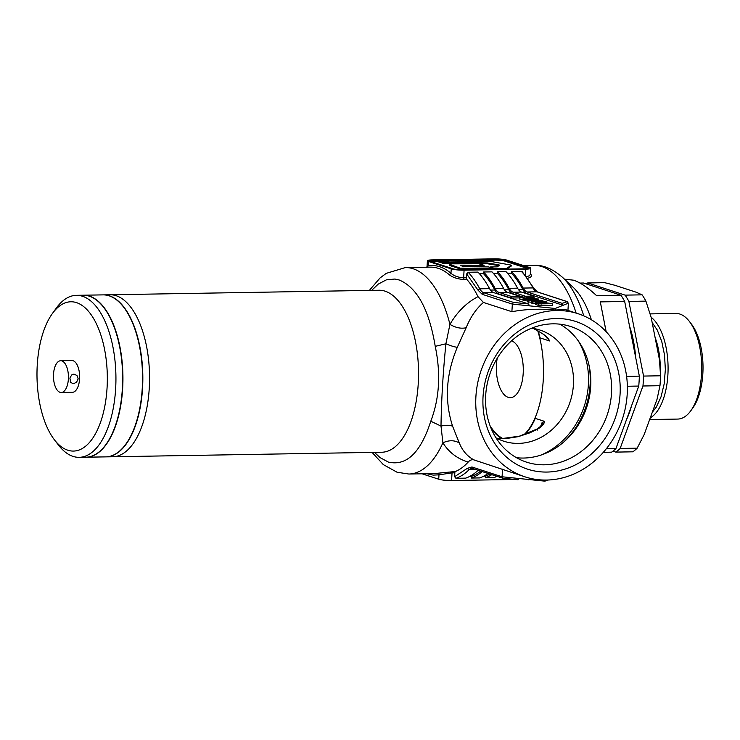 <?xml version="1.0" encoding="UTF-8"?>
<svg xmlns="http://www.w3.org/2000/svg" width="740" height="740" viewBox="0 0 740 740"><rect width="100%" height="100%" fill="white"/><g stroke="black" fill="none" stroke-linecap="round" stroke-linejoin="round"><path stroke-width="1.11" d="M73.917 374.107L76.978 375.495L78.181 378.861L76.59 382.154L74.204 383.431L72.557 383.459L70.642 382.256L69.902 378.075L71.641 374.986L73.917 374.107M52.327 313.621L56.24 308.182A81.011 38.156 89 0 1 76.405 295.334A81.011 38.156 89 0 1 82.519 296.268A81.011 38.156 89 0 1 115.903 382.182A81.011 38.156 89 0 1 79.125 457.329A81.011 38.156 89 0 1 73.01 456.386A81.011 38.156 89 0 1 58.543 445.156L54.446 439.847A74.657 35.159 89 0 1 52.327 313.621A74.657 35.159 89 0 1 76.544 302.642A74.657 35.159 89 0 1 107.069 387.769A74.657 35.159 89 0 1 67.775 450.197A74.657 35.159 89 0 1 54.446 439.847M79.125 457.329L85.849 457.209A81.011 38.156 -91 0 0 122.627 382.071A81.011 38.156 -91 0 0 89.244 296.157A81.011 38.156 -91 0 0 83.13 295.214L76.405 295.334M60.014 392.311A15.882 7.483 89 0 1 53.474 375.467A15.882 7.483 89 0 1 60.68 360.732A15.882 7.483 89 0 1 61.883 360.917A15.882 7.483 89 0 1 68.432 377.761A15.882 7.483 89 0 1 61.217 392.496A15.882 7.483 89 0 1 60.014 392.311M60.68 360.732L71.891 360.537A15.882 7.483 89 0 1 73.094 360.722A15.882 7.483 89 0 1 79.633 377.567A15.882 7.483 89 0 1 72.427 392.302L61.217 392.496M103.156 294.881A81.011 38.156 89 0 1 103.304 294.881A81.011 38.156 89 0 1 109.418 295.815A81.011 38.156 89 0 1 142.802 381.729A81.011 38.156 89 0 1 106.024 456.876A81.011 38.156 89 0 1 105.885 456.876M103.304 294.881L110.029 294.77A81.011 38.156 89 0 1 116.143 295.704A81.011 38.156 89 0 1 149.526 381.618A81.011 38.156 89 0 1 112.748 456.765A81.011 38.156 -91 0 0 149.526 381.618A81.011 38.156 -91 0 0 116.143 295.704A81.011 38.156 -91 0 0 110.029 294.77L379.01 290.246A81.011 38.156 -91 0 1 385.133 291.19A81.011 38.156 -91 0 1 418.507 377.104A81.011 38.156 -91 0 1 381.738 452.242L106.024 456.876M649.646 419.543L677.711 419.071A52.818 24.873 -91 0 0 690.855 410.691A52.818 24.873 -91 0 0 689.356 321.391A52.818 24.873 -91 0 0 679.921 314.065A52.818 24.873 -91 0 0 675.935 313.455L650.109 313.889M511.562 340.835A28.592 13.468 89 0 1 523.282 371.203A28.592 13.468 89 0 1 510.304 397.657A28.592 13.468 89 0 1 508.149 397.325A28.592 13.468 89 0 1 497.206 358.299M502.885 438.57A71.475 33.67 89 0 1 490.074 425.778M564.49 279.183L573.519 280.183C580.132 282.375 587.81 287.518 596.542 295.611L620.916 295.195A88.948 41.893 -91 0 1 624.69 301.476L600.316 301.892L606.097 331.622M620.916 295.195L583.462 283.013L579.994 283.078M637.168 448.181A88.948 41.893 -91 0 1 632.811 451.816L615.8 452.103A88.948 41.893 89 0 0 620.157 448.468L637.168 448.181L644.152 434.602L657.065 399.212L659.969 385.707L642.958 385.993A88.948 41.893 89 0 0 643.55 376.068L660.561 375.781L659.423 359.557L651.126 317.275L645.909 301.125L628.889 301.411A88.948 41.893 89 0 0 625.124 295.131L642.135 294.844L636.048 292.171L614.838 285.27L604.673 282.661L587.662 282.948A88.948 41.893 89 0 0 586.311 283.947M645.909 301.125A88.948 41.893 -91 0 0 642.135 294.844M659.969 385.707A88.948 41.893 -91 0 0 660.561 375.781M606.365 448.699L615.948 448.533A88.948 41.893 -91 0 1 611.591 452.177L603.331 452.316M626.604 376.355L639.341 376.142A88.948 41.893 -91 0 1 638.759 386.058L627.363 386.252M576.118 313.075A103.249 48.627 -91 0 0 541.911 266.594A103.249 48.627 -91 0 0 534.114 265.401C542.929 264.754 552.355 268.703 562.4 277.241L572.89 287.037A88.948 41.893 -91 0 1 591.38 319.763A88.948 41.893 -91 0 0 567.663 282.985M625.124 295.131L587.662 282.948M612.942 451.178L615.8 452.103M620.157 448.468L642.958 385.993M638.759 386.058L615.948 448.533M643.55 376.068L628.889 301.411M624.69 301.476L639.341 376.142M606.162 331.696L600.316 301.892M537.73 330.697A71.475 33.67 89 0 1 523.902 434.805M650.266 417.86A52.818 24.873 -91 0 0 668.081 369.242A52.818 24.873 -91 0 0 651.117 317.247M689.356 321.391L691.401 324.046A49.636 23.384 89 0 1 692.807 407.971L690.855 410.691M629.5 325.979A73.066 34.419 89 0 1 635.697 357.54M631.535 405.844A73.066 34.419 89 0 1 626.382 419.959M438.654 260.924L443.38 262.515L473.702 262.682L473.535 263.588L443.334 263.301L438.246 261.812L438.654 260.924L448.875 261.701L448.829 262.478M473.702 262.682L463.185 261.155L447.423 261.007M447.043 261.581L447.071 261.109L448.375 261.738M499.001 265.577L499.047 264.874L487.299 262.94L487.253 263.718L498.908 265.642M499.611 265.133L497.243 266.872L490.731 266.937M493.784 268.981L495.439 269.351M490.315 267.334L494.718 268.481L494.671 269.268M506.678 269.11L511.22 266.076L510.73 265.04L511.266 265.299L506.382 268.555L494.718 268.481M510.674 265.827L511.22 266.076L510.674 265.827M510.73 265.04L491.443 261.544L466.589 261.183M473.887 263.292L487.253 263.718M466.413 261.359L475.219 262.709L475.173 263.496M487.299 262.94L475.219 262.709M493.737 268.528L493.34 269.332L493.747 268.444L460.178 268.157L460.132 268.944L460.9 269.027L493.21 269.332M493.747 268.444L488.446 266.909L464.591 266.696L461.88 265.975C459.975 265.373 461.075 265.114 465.192 265.216L483.636 265.382L483.59 266.16L462 266.021M460.743 265.457L461.88 265.975M483.988 265.272L478.771 263.764L450.244 263.847L449.384 264.254L449.587 265.355L460.132 268.944M483.941 266.058L483.979 265.355M460.178 268.157L449.384 264.254M527.731 268.546A7.308 1.027 3.4 0 0 527.657 268.528L504.93 261.137A7.308 1.027 3.4 0 0 495.069 260.138L442.529 261.017M438.219 261.091L433.427 261.174A7.308 1.027 3.4 0 0 430.393 261.423M611.499 393.273A71.317 62.105 108 0 0 570.651 326.497A71.317 62.105 108 0 0 552.78 323.843A71.317 62.105 108 0 0 485.69 395.382A71.317 62.105 108 0 0 526.538 462.149A71.317 62.105 108 0 0 544.409 464.803A71.317 62.105 108 0 0 611.499 393.273M556.129 318.533A77.672 67.636 -72 0 1 620.074 394.143A77.672 67.636 -72 0 1 547.008 472.055A77.672 67.636 -72 0 1 483.054 396.446A77.672 67.636 -72 0 1 556.129 318.533M538.156 330.947A72.113 33.966 89 0 1 540.043 337.875L549.487 340.946L547.97 338.735M496.716 438.228L501.942 438.57L519.406 436.175L537 429.043C541.856 425.454 543.798 423.696 542.846 423.789L542.957 422.753L542.133 422.503L544.705 421.439L535.26 418.359A72.113 33.966 89 0 1 528.98 429.727A72.113 33.966 89 0 1 525.048 434.408M501.683 438.57A72.113 33.966 89 0 1 490.824 427.711M422.078 473.804L438.728 479.215A9.528 1.341 3.4 0 0 451.585 480.528L452.048 472.86L438.986 474.83L437.507 473.267L455.424 471.5A103.249 48.627 -91 0 0 468.18 462.065C457.292 458.735 448.865 452.316 442.899 442.798L441.003 426.083C441.382 400.358 443.01 372.932 445.896 343.795L435.231 346.348C429.135 309.588 417.11 287.462 399.147 279.97L394.901 279.036L386.41 279.831L378.205 284.123L371.711 290.367M374.44 452.362L380.027 457.588L388.334 462.065C406.482 466.32 420.635 452.704 430.782 421.227L441.003 426.083C445.98 424.945 449.855 425 452.612 426.249L459.309 443.019C462.519 450.873 467.449 456.506 474.099 459.947L525.039 476.865A85.775 74.694 108 0 0 546.527 480.057A85.775 74.694 108 0 0 625.688 406.325A85.775 74.694 108 0 0 578.088 313.723A85.775 74.694 108 0 0 556.6 310.522A85.775 74.694 108 0 0 477.439 384.264A85.775 74.694 108 0 0 525.039 476.865M430.782 421.227C439.458 398.499 440.938 373.534 435.231 346.348M578.088 313.723L565.101 309.496L555.111 310.042C540.302 308.552 525.89 309.117 511.886 311.707L483.46 302.466C476.236 308.682 470.474 317.108 466.163 327.728L457.302 347.3C445.933 374.385 444.37 400.701 452.612 426.249M544.705 421.439C543.854 424.446 541.338 427.091 537.166 429.357L529.72 432.891L518.139 436.683L506.613 438.496L496.762 438.246M495.985 437.83A58.451 50.903 108 0 0 503.783 441.216A58.451 50.903 108 0 0 573.417 384.763A58.451 50.903 108 0 0 539.932 330.04A58.451 50.903 108 0 0 531.635 328.199M516.483 457.709A71.317 62.105 108 0 0 590.705 386.502A71.317 62.105 108 0 0 559.903 324.175M466.163 327.728C461.15 328.902 455.738 327.783 449.939 324.37C457.209 311.901 466.561 302.66 478.003 296.647A103.249 48.627 -91 0 0 466.838 279.433L464.036 279.479C457.746 279.1 452.834 277.519 449.3 274.762A103.249 48.627 -91 0 0 438.274 268.343A103.249 48.627 -91 0 0 430.477 267.14L405.372 267.565A103.249 48.627 89 0 1 413.161 268.759A103.249 48.627 89 0 1 449.939 324.37L445.896 343.795C450.688 345.802 454.49 346.977 457.302 347.3M530.478 273.393L531.653 275.955L530.33 277.417L527.666 278.277M547.73 480.029L544.945 481.148L519.23 478.53L518.083 479.76L502.913 478.234L472.046 468.346A15.882 7.483 -91 0 0 469.012 469.789A109.603 51.624 89 0 1 455.923 478.308L454.619 476.68L467.273 468.365L471.935 466.986L502.081 476.782L502.525 469.188M524.096 300.745L524.188 299.182L523.18 298.849L523.087 300.421L527.574 300.967M538.618 305.472L552.623 305.232L552.715 303.668L538.711 303.9L535.529 302.706L535.436 304.269L538.618 305.472L538.711 303.9M511.886 311.707L512.339 304.112L482.193 294.307L477.874 290.006L466.663 273.93L468.161 272.255A109.603 51.624 89 0 1 479.76 288.804L489.566 288.646A15.882 7.483 -91 0 0 493.497 292.55L528.527 303.946L529.488 305.851L555.213 308.469L563.112 305.287L562.15 303.382L567.247 301.615L537.323 291.884L533.91 288.341L522.283 271.746L511.59 271.525L511.488 273.18A108.012 50.875 -91 0 1 522.856 289.534A15.882 7.483 -91 0 0 526.806 293.484L563.112 305.287L568.376 303.169L567.941 310.421M504.467 289.839L508.843 289.766A15.882 7.483 -91 0 0 512.792 293.725L523.143 297.082M519.526 297.896L511.322 298.035L511.414 296.463L499.102 292.457A15.882 7.483 89 0 1 495.171 288.545A109.603 51.624 -91 0 0 483.572 271.996L483.47 273.652A108.012 50.875 -91 0 1 494.829 290.006A15.882 7.483 -91 0 0 498.779 293.956L511.322 298.035M532.439 303.465L532.532 301.892L531.329 301.504L531.237 303.067L535.482 303.409M528.684 302.244L528.776 300.671L527.62 300.292L527.528 301.864L531.283 302.197M528.971 298.757L519.545 297.554L519.859 299.376L523.125 299.829M490.01 474.053A108.012 50.875 -91 0 1 485.44 476.162L485.338 477.809L493.747 477.67A109.603 51.624 -91 0 0 496.984 476.32M485.338 477.809A109.603 51.624 -91 0 0 491.804 474.636M480.76 471.047A108.012 50.875 -91 0 1 471.426 476.394L471.334 478.049L479.733 477.911A109.603 51.624 -91 0 0 488.095 473.434M471.334 478.049A109.603 51.624 -91 0 0 482.249 471.528M533.475 328.468L542.846 333.86C546.712 336.561 548.923 338.929 549.487 340.946M451.585 480.528L513.227 479.492A9.528 1.341 3.4 0 0 514.763 479.437M525.724 269.147A9.528 1.341 3.4 0 0 530.784 268.259A9.528 1.341 3.4 0 0 529.673 267.556L506.955 260.166A9.528 1.341 3.4 0 0 494.089 258.852L432.447 259.888A9.528 1.341 3.4 0 0 427.387 260.776A9.528 1.341 3.4 0 0 428.497 261.479L451.224 268.87A9.528 1.341 3.4 0 0 464.082 270.183L525.724 269.147L525.363 275.271M453.185 268.842L430.458 261.451A7.308 1.027 3.4 0 1 429.607 260.906A7.308 1.027 3.4 0 1 433.483 260.23L495.125 259.194A7.308 1.027 3.4 0 1 504.995 260.193L527.712 267.584A7.308 1.027 3.4 0 1 528.563 268.13A7.308 1.027 3.4 0 1 524.688 268.805L463.046 269.841A7.308 1.027 3.4 0 1 453.185 268.842M455.424 471.5A1.591 0.749 -91 0 0 454.841 472.814L454.619 476.68M474.099 459.947C472.009 459.337 470.039 460.039 468.18 462.065M499.38 477.096L499.352 477.577A109.603 51.624 -91 0 0 500.055 477.319M502.913 478.234L518.083 479.76M455.923 478.308L465.728 478.142A109.603 51.624 -91 0 0 478.207 470.214M500.767 477.55L499.352 477.577M471.426 476.394L469.678 476.421M485.44 476.162L483.692 476.19M466.663 273.93L466.431 277.796A1.591 0.749 -91 0 0 466.838 279.433M478.003 296.647L483.46 302.466M568.376 303.169L566.757 301.522L536.926 291.819L527.12 291.986L562.15 303.382M527.12 291.986A15.882 7.483 89 0 1 523.189 288.073A109.603 51.624 -91 0 0 511.59 271.525M521.515 292.078L513.107 292.226A15.882 7.483 89 0 1 509.185 288.313L517.584 288.175A15.882 7.483 -91 0 0 521.515 292.078L533.827 296.083L533.753 297.452M517.584 288.175A109.603 51.624 -91 0 0 505.984 271.626L497.585 271.765L497.484 273.411A108.012 50.875 -91 0 1 508.843 289.766M513.107 292.226L525.428 296.231L533.827 296.083M525.382 297.036L525.428 296.231M509.185 288.313A109.603 51.624 -91 0 0 497.585 271.765M495.171 288.545L503.579 288.406A15.882 7.483 -91 0 0 507.501 292.318L519.822 296.324L519.758 297.397M503.579 288.406A109.603 51.624 -91 0 0 491.98 271.858L483.572 271.996M519.822 296.324L511.414 296.463M489.566 288.646A109.603 51.624 -91 0 0 477.966 272.098L468.161 272.255M507.474 273.245L511.488 273.18M493.46 273.486L497.484 273.411M479.446 273.717L483.47 273.652M427.387 260.776L427.045 266.557L428.238 265.873L426.915 267.482M428.497 261.479L428.238 265.873C436.036 264.578 443.611 267.038 450.965 273.264C453.944 275.9 458.171 277.426 463.629 277.842L464.082 270.183M526.51 276.723L529.285 275.798L530.386 274.392L530.784 268.259M555.213 308.469L555.111 310.042M545.01 480.066L544.945 481.148M459.309 443.019C454.545 440.096 449.069 440.023 442.899 442.798A103.249 48.627 89 0 1 408.841 474.026L433.945 473.609A103.249 48.627 -91 0 0 437.507 473.267M537.166 429.357L537.582 430.06M529.488 305.851L512.339 304.112L513.523 302.42L528.527 303.946M503.08 478.234L502.081 476.782L519.23 478.53M451.224 268.87L450.965 273.264L449.3 274.762M536.37 304.741L536.463 303.169C534.881 302.484 536.306 302.133 540.746 302.124L552.715 303.668M539.913 303.483L549.2 303.326L541.791 302.493L538.378 302.938L539.913 303.483M541.699 304.066L541.791 302.493M542.827 301.328L542.873 300.468L536.25 301.439L546.546 301.661L532.532 301.892M527.62 300.292L542.873 300.468M531.329 301.504L538.128 300.514L528.776 300.671M546.509 302.253L546.546 301.661M538.285 300.116L538.35 298.997L535.436 299.043L537.943 299.857L535.584 299.894L524.188 299.182M531.126 298.72L538.35 298.997M523.18 298.849L531.144 298.451M533.05 299.45L528.369 299.164L534.474 299.543L533.068 299.08M519.859 299.376L519.952 297.804C519.489 297.267 521.201 297.008 525.076 297.036L534.141 297.563L534.456 299.386M534.141 297.563C534.604 298.1 532.893 298.35 528.998 298.322M526.325 297.443L531.958 297.6L526.325 297.443L526.297 297.933M528.934 479.52L529.979 479.622M527.444 479.363L528.906 479.927M85.988 457.209A81.011 38.156 -91 0 0 86.127 457.209L105.746 456.876A81.011 38.156 -91 0 0 142.515 381.738A81.011 38.156 -91 0 0 109.141 295.824A81.011 38.156 -91 0 0 103.017 294.881L83.407 295.214A81.011 38.156 -91 0 0 83.269 295.214M86.127 457.209A81.011 38.156 -91 0 0 122.905 382.071A81.011 38.156 -91 0 0 89.522 296.148A81.011 38.156 -91 0 0 83.407 295.214M652.329 412.208L656.251 407.194L661.033 396.871L664.159 383.958L665.352 369.575L664.52 354.96L661.726 341.362L657.222 329.966L652.162 322.557M660.265 369.972A47.49 22.367 -91 0 0 655.113 337.579M442.613 262.432L442.566 263.218M443.38 262.515L443.334 263.301M488.927 263.07L488.881 263.856M495.486 268.574L495.439 269.295M505.327 268.666L505.3 269.129M506.382 268.555L506.354 269.11M476.865 262.839L476.819 263.616M460.946 268.25L460.9 269.027M465.192 265.216L465.146 265.993M451.733 265.401L451.687 266.187M563.852 441.919A76.719 66.803 108 0 0 588.929 364.811M541.273 454.971A75.452 65.703 108 0 0 578.338 340.974M547.138 338.272L546.952 337.375M562.4 277.241A99.909 47.064 89 0 1 583.749 315.86M526.806 293.484L525.881 293.502M512.792 293.725L511.867 293.734M498.779 293.956L497.854 293.974M476.505 469.66L469.012 469.789L467.273 468.365M507.501 292.318L499.102 292.457M493.497 292.55L483.692 292.716L513.523 302.42M523.189 288.073L532.994 287.916A109.603 51.624 -91 0 0 521.395 271.367M518.472 289.608L522.856 289.534M490.454 290.08L494.829 290.006M464.036 279.479A1.591 0.749 -91 0 1 463.629 277.842L466.431 277.796M438.728 479.215L438.986 474.83L433.214 475.108L426.786 473.73M454.841 472.814L452.048 472.86A1.591 0.749 89 0 1 452.621 471.546M433.427 261.174L433.483 260.23M495.069 260.138L495.125 259.194M504.93 261.137L504.995 260.193M527.657 268.528L527.712 267.584M477.874 290.006L479.76 288.804A15.882 7.483 -91 0 0 483.692 292.716L482.193 294.307M537.323 291.884L536.926 291.819A15.882 7.483 89 0 1 532.994 287.916L533.91 289.072M540.2 427.415L542.133 422.503M473.239 468.531L471.935 466.986M473.924 262.756L473.877 263.542M446.997 261.063L446.951 261.849M438.228 260.979L438.182 261.766M490.241 267.001L490.195 267.788M511.303 265.244L511.257 266.03M466.098 261.257L466.052 262.034M493.811 268.49L493.765 269.277M484.062 265.318L484.016 266.104M405.372 267.565L386.225 273.365L379.999 278L369.362 290.413M372.081 452.408L383.302 464.591L397.065 472.24L408.841 474.026M523.606 265.577L534.114 265.401M548.007 338.411L542.725 333.842L533.438 328.458M427.045 266.557L426.425 267.63"/></g></svg>
